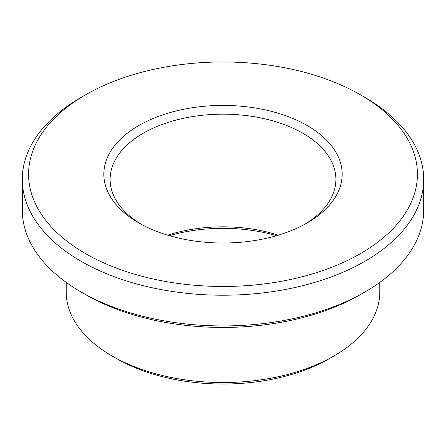 <?xml version="1.0" encoding="UTF-8"?>
<svg xmlns="http://www.w3.org/2000/svg" width="446" height="446" viewBox="0 0 446 446"><rect width="100%" height="100%" fill="white"/><g stroke="black" fill="none" stroke-linecap="round" stroke-linejoin="round"><path stroke-width="0.67" d="M141.014 224.148A112.894 65.177 180 0 1 110.106 179.342A112.894 65.177 180 0 1 179.799 119.127A112.894 65.177 180 0 1 302.828 133.254A112.894 65.177 180 0 1 335.894 179.342A112.894 65.177 180 0 1 304.986 224.148M307.261 125.571A119.166 68.801 180 0 1 307.266 222.872A119.166 68.801 180 0 1 138.734 222.872A119.166 68.801 180 0 1 138.739 125.571A119.166 68.801 180 0 1 307.261 125.571M169.419 235.672A119.166 68.801 180 0 1 276.581 235.672M167.724 235.17A112.894 65.177 180 0 1 278.276 235.17M364.917 97.412L360.485 94.847A194.428 112.253 180 0 1 360.485 94.847A194.428 112.253 180 0 1 360.48 253.596A194.428 112.253 180 0 1 85.52 253.596A194.428 112.253 180 0 1 85.515 94.847A194.428 112.253 180 0 1 360.48 94.847L364.917 97.406A200.7 115.871 180 0 1 364.917 97.412A200.7 115.871 180 0 1 423.7 179.342A200.7 115.871 180 0 1 223 295.219A200.7 115.871 180 0 1 22.3 179.342A200.7 115.871 180 0 1 81.083 97.412L85.515 94.847M423.7 179.342L423.7 210.066A200.7 115.871 180 0 1 364.917 292.002A200.7 115.871 180 0 1 81.083 292.002A200.7 115.871 180 0 1 22.3 210.066L22.3 179.342M364.917 292.002L360.485 294.561A194.428 112.253 180 0 1 85.515 294.561L81.083 292.002M379.797 282.396L379.797 292.002A156.797 90.527 180 0 1 333.876 356.014A156.797 90.527 180 0 1 112.124 356.014A156.797 90.527 180 0 1 66.203 292.002L66.203 282.396M333.876 356.014L329.438 358.573A150.525 86.903 180 0 1 116.562 358.573L112.124 356.014"/></g></svg>
